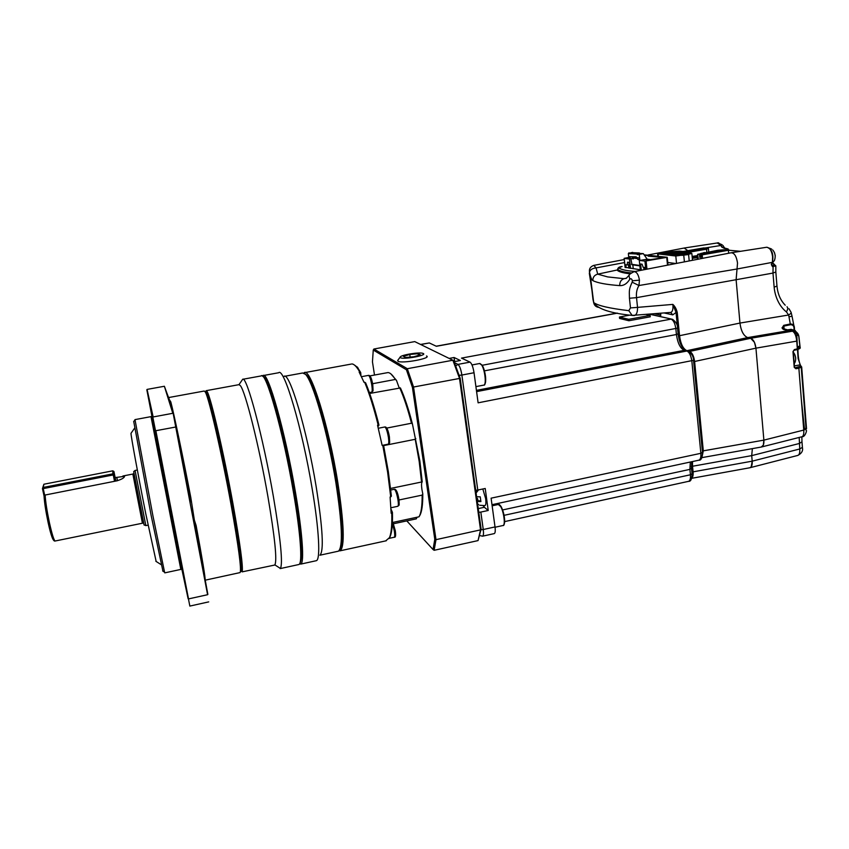 <?xml version="1.0" encoding="UTF-8"?>
<svg xmlns="http://www.w3.org/2000/svg" width="849" height="849" viewBox="0 0 849 849"><rect width="100%" height="100%" fill="white"/><g stroke="black" fill="none" stroke-linecap="round" stroke-linejoin="round"><path stroke-width="1.27" d="M660.214 316.518L660.83 313.26M691.988 473.158L691.383 466.557M686.65 350.786L686.894 350.679C683.127 348.907 680.686 343.983 679.571 335.896L677.237 312.421L676.037 312.474L672.864 304.398C673.289 309.185 672.557 311.859 670.689 312.421L670.339 312.443M689.218 351.656L689.621 351.433C692.158 352.664 693.824 356.007 694.609 361.483L693.654 361.547M702.346 450.904L703.301 450.851L701.943 457.378M691.373 466.239L692.519 466.25L692.508 461.559M691.903 471.811L693.081 471.842C693.336 475.079 692.88 477.191 691.712 478.167M598.449 307.327C595.998 306.903 594.449 305.502 593.801 303.114L593.706 302.573C597.919 305.682 609.614 308.389 628.791 310.67L630.478 307.922L637.546 307.38C637.61 312.082 636.58 314.799 634.479 315.531L634.065 315.552M677.237 312.421C676.377 308.93 674.913 306.266 672.864 304.398L637.546 307.38L636.517 297.659L629.438 298.232C629.226 289.817 628.982 289.339 632.155 282.176L632.399 280.786C631.794 278.769 630.913 278.26 629.778 279.257C627.04 283.683 623.686 285.805 619.749 285.614C606.398 284.617 597.441 282.95 592.867 280.605C591.955 280.106 591.084 278.398 590.267 275.49L589.524 272.38L589.333 273.346L591.944 290.284M678.383 335.949L739.957 323.066C741.018 331.078 743.607 335.917 747.693 337.594C743.618 335.886 741.039 331.046 739.957 323.066L736.115 279.714L737.526 263.041C736.486 256.239 734.332 252.822 731.042 252.79L731.106 252.779C734.364 252.875 736.508 256.292 737.526 263.041L737.028 268.995L638.968 285.519C636.877 288.883 636.06 292.926 636.517 297.659L736.115 279.714L737.028 268.995L771.974 262.426L771.338 264.57L772.441 266.618L773.121 266.193L771.953 265.355M761.266 447.041L763.325 445.12L763.877 440.122L755.939 348.154L754.443 342.317L750.675 338.284L747.693 337.594L686.894 350.679L689.621 351.433L750.675 338.284L747.693 337.594L791.48 330.176L792.457 331.195C796.107 331.206 798.251 332.925 798.877 336.342L797.699 334.453C796.765 331.534 794.696 330.112 791.48 330.176L791.045 329.433M752.363 448.633L751.705 455.626L752.363 448.633M797.731 455.446L749.773 467.778L751.185 466.886L752.203 461.166L751.705 455.626L692.519 466.25L693.081 471.842L752.203 461.166L751.705 455.626L799.312 443.496L801.976 441.841L801.849 436.779M684.145 248.035L687.828 250.678L684.177 248.035L648.084 254.965M592.963 299.315L593.801 303.114C598.545 309.269 611.333 313.366 632.176 315.404L633.258 315.552M628.791 310.67L632.176 315.404L670.689 312.421L672.769 314.862L664.205 312.973M590.267 275.49L593.706 302.573M629.396 274.906L626.212 278.345L624.004 278.674L626.573 278.164M629.778 279.257L629.003 275.596C628.653 274.885 630.319 273.59 634.001 271.691C636.665 271.712 638.48 274.535 639.446 280.159L638.968 285.519L632.155 282.176M589.524 272.38L589.524 272.296C588.93 268.921 590.363 266.607 593.822 265.376L596.072 267.902L624.588 262.564M592.867 280.605C592.814 277.198 594.427 275.044 597.717 274.153L596.072 267.902C592.252 268.316 590.066 269.78 589.524 272.296L590.235 275.394M617.711 269.886L597.717 274.153L607.672 276.912L624.004 278.674C621.065 279.692 619.653 282.006 619.749 285.614M589.535 274.694L590.363 276.349M630.234 273.824C623.537 273.07 619.292 271.945 617.488 270.438L617.425 270.364M783.744 325.337L783.924 326.09L790.504 324.721L790.302 323.989L783.744 325.337L782.078 327.958C782.831 329.55 784.709 330.187 787.702 329.9L791.364 329.391L796.277 331.874M704.882 248.014L720.79 245.488L721.883 247.186L728.729 250.222L702.197 254.849L702.526 258.351M790.504 324.721C792.849 324.753 794.027 325.963 794.027 328.351L794.07 329.73M794.133 331.269L794.186 332.638M784.083 329.561L783.924 326.09L782.64 328.117M750.07 467.714C751.715 467.024 752.426 464.838 752.203 461.166L799.747 448.983L802.411 447.317L802.008 442.202M761.235 447.052L761.564 446.988C763.325 446.245 764.1 443.953 763.877 440.122L755.939 348.154C755.207 342.731 753.445 339.441 750.675 338.284L792.457 331.195C794.77 332.458 796.192 335.769 796.723 341.128L797.338 348.865L800.14 347.411L799.227 346.169L798.24 346.954M786.397 311.901L788.647 315L739.957 323.066L736.115 279.714L772.983 273.07L774.139 287.174C775.041 297.065 779.552 306.595 786.397 311.901C787.925 309.397 788.127 307.678 786.991 306.754M794.165 350.276L797.062 349.629L797.338 348.865L794.356 349.565L792.966 351.624L794.218 367.32L795.884 368.742L798.867 368.211L803.748 430.072L806.518 428.766M794.356 349.565L793.953 350.329M797.498 349.512L798.145 358.692L800.703 366.131L795.333 367.755L795.884 368.742M797.222 347.4L798.41 347.135L797.2 347.145M797.858 347.262L797.551 348.812M772.41 262.999L775.848 265.854L773.099 266.522L772.983 273.07L775.827 271.988L775.827 266.055M788.954 308.739L790.96 312.061C791.47 312.761 790.706 313.737 788.647 315L790.302 323.989C792.87 324.031 794.208 325.114 794.346 327.258L794.42 328.032L794.335 327.258M801.923 436.757L802.04 436.726C803.441 436.099 804.014 433.881 803.748 430.072L763.877 440.122L703.301 450.851L694.609 361.483L755.939 348.154L796.723 341.128M799.196 437.447L799.747 448.983C799.981 452.708 799.344 454.852 797.848 455.414C801.636 453.419 803.165 450.84 802.443 447.688M771.688 263.933L771.338 264.57M721.883 247.186L724.494 248.322M800.703 366.131L801.668 366.906L798.867 368.211L798.325 367.224M801.148 366.174L799.811 364.943L794.537 365.845M798.187 347.188L797.964 348.716L798.219 347.177M800.416 365.102C798.856 361.823 798.028 356.591 797.922 349.395C797.943 356.049 798.771 361.271 800.384 365.081M799.259 348.281L798.41 347.135L799.227 346.169M774.277 264.591L774.596 265.111L771.847 265.355L772.441 266.618M785.229 305.205L785.229 305.205C780.507 300.355 777.758 294.041 776.994 286.251M775.848 272.179L776.973 286.039L774.139 287.174M782.736 328.51L782.078 327.958M782.682 328.276L782.035 327.799M791.13 312.506L792.043 316.21L789.209 316.751M798.877 336.342L800.14 347.474C800.703 348.101 799.673 348.812 797.062 349.629L794.08 350.319L792.966 351.624M805.181 429.668L805.192 428.756L805.68 429.456M724.123 248.343L729.461 250.168M774.543 265.111L772.611 265.259M805.192 428.756L804.374 428.066L801.276 398.775M797.381 347.103L796.723 333.721L797.827 335.27M794.484 329.932L794.42 328.117L794.462 329.921M794.515 331.343L794.59 333.264L794.537 331.354M794.632 331.375L795.386 333.583L796.723 333.721L796.404 332.182L798.792 336.257L800.076 347.772M631.263 272.911C624.238 272.253 619.706 271.086 617.658 269.398L617.637 269.197M675.889 263.53L667.749 262.479M621.977 266.544L618.868 267.806C621.012 269.621 626.466 270.842 635.222 271.447M697.74 255.517L692.147 256.472M698.005 258.404L697.4 258.34L697.995 258.234M642.215 270.088L625.097 267.286M697.942 257.64L692.317 258.319M692.2 257.045L697.793 256.08M645.792 269.398L644.932 261.121L667.229 257.279L644.147 254.827M648.201 256.154L648.806 255.517L648.01 255.57L648.201 256.154L664.236 257.555L646.195 260.282L649.963 259.55L647.171 259.189L643.309 253.628L639.849 253.448M644.932 261.121L639.902 260.452L647.171 259.189M637.323 254.658L637.854 254L639.796 254.233L639.318 254.902L636.75 254.021L628.356 253.564L628.939 258.998L624.132 258.351L628.78 257.48M628.833 258.022L628.037 257.905L628.801 257.703M644.349 255.125L648.01 255.57M660.204 257.629L660.533 256.939L648.806 255.517M650.016 260.102L649.963 259.55M639.796 254.233L643.309 253.628M639.318 254.902L639.902 260.452M630.51 268.337L629.268 256.674L636.294 256.833L636.379 257.576L639.032 257.916L640.284 269.802M626.106 267.679L625.787 264.729L627.188 264.93L627.549 262.182L628.96 262.373L629.576 268.199M641.25 269.94L640.634 263.997L642.109 264.209L643.118 267.233L644.614 267.446L644.837 269.579M632.654 252.355L628.356 253.564M637.164 258.542L633.322 258.043L633.407 258.903L631.847 257.003M633.322 258.043L635.179 257.714L635.073 256.674M629.268 256.674L630.818 258.563L633.407 258.903M630.818 258.563L632.017 264.761L639.87 265.875M632.845 264.877L633.248 268.74M636.379 257.576L637.949 259.497L639.212 259.667M629.194 264.58L627.188 264.93M628.462 264.708L628.822 268.082M643.722 267.318L643.977 269.749M630.287 253.798L630.701 253.129L628.833 252.906M630.733 253.289L631.147 252.62L630.701 253.129M636.75 254.021L637.281 253.352L631.147 252.62L639.424 252.981L637.281 253.352L637.854 254L640.008 253.628L639.424 252.981M636.644 257.905L635.179 257.714M631.433 264.272L639.828 265.472M677.47 255.22C683.063 255.125 686.809 254.562 688.698 253.511L688.136 253.363C682.522 253.469 678.786 254.031 676.918 255.082L677.47 255.22L676.918 255.082C678.786 254.031 682.522 253.469 688.136 253.363L688.698 253.511C686.809 254.562 683.063 255.125 677.47 255.22M661.084 253.342C666.486 253.235 670.126 252.684 671.994 251.675L671.474 251.548C666.072 251.654 662.443 252.206 660.586 253.214L660.586 253.214C662.443 252.206 666.072 251.654 671.474 251.548L672.005 251.675C670.126 252.684 666.486 253.235 661.084 253.342M687.096 252.652L690.99 253.076C692.19 253.299 691.341 253.681 688.433 254.233L675.804 256.005L676.526 263.413M681.938 255.358L688.592 254.541L689.218 260.94M678.521 252.132L674.987 251.93L664.014 253.83L668.248 254.318L677.555 252.705M683.87 251.601L679.89 251.973L683.891 251.601L679.731 251.155L678.192 251.782M676.844 255.761L658.325 253.618C657.253 253.405 658.124 253.034 660.947 252.503L679.359 251.081L689.547 252.174L686.905 252.631M685.27 252.482L688.964 252.142L684.729 251.686L683.127 252.249L683.519 252.684M683.052 253.172L688.964 252.142M679.009 252.45L668.269 254.307L664.014 253.83M674.966 253.151L674.987 251.93M676.313 252.917L676.377 252.079M678.489 251.962L679.731 251.155M690.025 252.97L689.547 252.174M689.579 252.174L679.412 251.081L676.727 251.537M682.84 252.8L684.91 252.45M684.23 252.97L682.904 252.79M673.236 254.88L684.336 252.949M673.204 254.88L668.885 254.382L673.193 254.88L684.273 252.96M679.922 253.713L679.943 252.471L668.885 254.382M681.301 253.48L681.354 252.62L679.943 252.471M683.498 252.493L684.729 251.686M684.443 254.477L679.126 254.785L681.174 254.106L686.491 253.798L684.443 254.477M667.834 252.609L662.719 252.917L667.834 252.609M704.903 249.203L705.254 248.502L708.395 248.322L708.724 251.845M706.782 251.888L706.527 249.182L689.388 252.153M705.254 248.502L706.219 248.598L705.19 249.256L688.454 252.057M706.527 249.182L708.395 248.322M683.158 251.484L703.948 247.887L705.222 248.555M683.721 251.548L704.861 247.972M703.078 248.29L703.821 249.489M686.576 251.856L703.142 248.98L702.749 248.258M703.205 249.595L703.142 248.98M699.353 257.109L699.894 257.173L699.756 255.729L699.003 254.498L697.623 254.339L698.09 259.21M697.623 254.339L717.883 250.253L723.56 249.797L725.937 250.529L701.253 254.742L700.966 258.648M699.003 254.498L700.86 254.169L699.863 254.063L700.945 253.373L725.099 249.946M699.756 255.729L700.86 255.528M701.232 254.774L700.86 254.169M699.894 257.173L700.807 257.014M723.677 250.922L723.263 250.275M717.532 250.487L717.946 251.24L717.872 250.519M701.285 253.405L701.348 254.127L705.063 253.48L705.126 254.159M707.748 253.702L707.684 253.023L705.063 253.48L711.632 252.333L711.695 253.013M714.317 252.556L714.253 251.877L711.632 252.333L713.935 252.62M713.892 252.206L717.946 251.24L717.999 251.92M722.319 251.166L722.234 250.168M701.348 254.127L701.401 254.711M728.675 253.257L728.41 250.275L725.587 250.497M702.197 254.849L701.253 254.742M704.935 252.503L703.174 252.811M772.038 263.264L774.426 260.484C775.837 256.578 775.275 253.066 772.739 249.946M724.579 248.195L722.955 245.435M794.356 363.499L795.057 362.258C796.256 358.894 795.725 355.593 793.465 352.356M687.414 350.998L688.571 351.316C691.977 353.927 693.622 356.93 693.527 360.326L478.114 402.829L474.029 372.743L461.877 375.046L477.785 490.053L485.214 488.483L488.228 510.482L480.831 512.074L483.251 529.521L495.02 526.932L491.104 498.172L700.86 453.313C701.136 457.229 700.467 459.521 698.854 460.19L698.685 460.232M646.344 314.501L650.111 315.372L650.26 316.804L628.876 320.752L619.59 318.428L619.441 317.027L629.873 315.106M474.029 372.743C473.084 367.001 471.757 363.468 470.038 362.13L461.506 358.108L671.039 319.128C673.48 320.211 675.082 323.448 675.857 328.85L676.43 334.517C677.651 343.113 680.251 348.387 684.241 350.319L476.427 390.37M617.425 313.164L436.375 346.286L429.318 342.954L420.563 344.439M449.153 358.416L454.077 357.503L460.349 360.507L454.109 361.674M495.02 526.932C495.487 530.848 495.254 533.066 494.298 533.586L494.203 533.607M480.831 512.074L478.772 512.308M488.228 510.482L484.376 507.278L478.252 508.593M482.826 488.982L485.66 498.65C486.159 502.746 485.915 505.081 484.938 505.633L484.832 505.654M483.24 505.834L484.376 507.278M477.785 490.053L475.748 490.287M628.876 320.752L628.727 319.32L619.441 317.027M650.111 315.372L628.727 319.32M454.077 357.503L454.65 361.568M477.605 503.85L478.571 504.582M476.862 490.202L478.019 490.563L476.098 492.982M476.618 496.739L480.247 496.845L480.905 501.589L477.276 501.472M477.18 491.433L477.021 490.287M478.507 501.059L476.767 497.864M144.097 524.979L133.686 471.63M137.315 470.006L135.065 470.452L145.837 525.605M382.761 445.237L383.557 445.226L388.322 471.619L391.389 496.124L390.72 496.888L387.6 472.023L382.761 445.237L382.135 445.364L377.55 425.222L378.176 425.105C373.772 407.605 369.273 393.32 364.677 382.241L364.062 382.358L359.148 372.085L359.753 371.979C356.601 366.524 353.927 363.85 351.719 363.966M162.934 571.154L151.175 515.651L133.749 421.55M134.98 419.618L152.905 515.725L164.568 572.194L164.791 572.863L180.826 569.414L151.005 416.636L134.98 419.618M155.516 431.292L157.649 442.053L155.516 431.292M185.475 585.651L187.778 597.218L185.475 585.651M149.594 404.028L151.451 413.399L149.594 404.028M421.889 504.391L422.25 506.184M422.781 497.429L422.155 497.323M421.974 503.107L422.356 505.272M423.248 353.502C427.652 355.328 403.402 359.796 400.431 357.694L400.123 357.174C400.25 355.062 419.31 351.889 422.94 353.364L423.248 353.502M426.527 355.964C432.12 358.289 401.683 363.924 398.001 361.228L397.969 360.103M369.676 393.448L400.431 387.961C404.633 397.215 408.624 409.197 412.412 423.906L419.862 461.018L422.229 481.871C421.433 482.593 421.327 485.129 421.921 489.459L422.781 493.863L422.155 495.116C422.208 506.068 421.157 513.295 418.992 516.808L392.408 522.506M422.781 493.863C422.866 505.081 421.783 512.425 419.555 515.884L419.066 516.691M417.05 517.221L416.297 518.856L393.522 523.748M422.229 481.871L390.593 488.44M415.83 438.593L415.225 439.294L419.183 461.4L421.55 481.999M412.412 423.906L411.489 423.227L386.73 428.087M303.719 373.029L304.207 372.7C310.309 366.991 328.616 424.723 337.764 482.232C344.132 524.045 344.917 546.905 340.131 550.81L338.942 550.799M302.594 372.966L305.99 374.568C313.323 379.79 328.69 432.523 336.639 482.2C342.625 521.053 343.665 543.519 339.759 549.59M304.94 373.836C312.305 379.068 327.82 432.385 335.864 482.614C342.189 523.886 343.07 546.714 338.507 551.118L337.87 551.298M283.98 376.404C289.222 370.896 306.733 429 316.168 486.657C322.779 528.556 324.01 551.415 319.893 555.214L338.348 551.192M263.625 375.481L278.663 372.743C283.927 366.864 302.17 428.002 312.167 488.759C319.15 529.978 320.572 559.693 316.369 560.69L315.945 560.786M262.511 376.128L263.169 375.534C267.881 370.673 285.306 431.854 295.441 492.197C302.467 532.992 304.441 562.569 300.875 564.033L299.559 563.885M263.01 376.574C268.21 375.608 284.68 434.868 294.327 492.165C301.331 534.966 303.167 558.674 299.856 563.269M242.984 379.248L261.237 375.916C265.726 370.164 283.248 431.653 293.51 492.59C300.642 533.915 302.615 563.609 298.944 564.5L298.572 564.574M241.785 380.585L242.708 379.248C246.656 375.523 263.063 436.789 273.41 496.707C280.69 539.837 283.014 563.757 280.393 568.448L278.09 566.962M242.708 379.248L239.015 384.608L240.405 385.679C245.361 391.431 259.072 445.81 267.902 496.538C274.874 537.502 277.198 560.287 274.885 564.893L274.386 565.116M205.819 391.41L206.36 390.625L207.252 391.771C210.945 397.778 223.69 452.708 232.944 503.701C240.14 543.933 243.217 566.654 242.177 571.855L274.673 565.052M240.989 571.303L240.543 570.411M206.105 390.689L205.607 391.707C208.005 390.2 221.769 448.06 231.851 503.659C238.993 543.466 242.061 565.965 241.063 571.133L242.177 571.855M169.28 397.438L204.259 391.028L205.373 392.111C209.003 398.139 221.695 453.101 230.97 504.104C238.558 546.523 241.604 569.35 240.118 572.576L239.938 572.608M168.41 397.183L169.375 397.396L168.845 398.818L170.819 401.917L168.739 400.282L167.89 397.565L168.41 397.183L164.377 386.263L147.079 389.404L153.149 416.955L172.803 413.293L168.739 400.282L169.704 400.452M189.826 497.578L190.792 497.461L194.368 520.14L196.119 525.51L195.217 525.924L193.466 520.554L190.24 503.616L189.826 497.578L175.998 426.973L155.866 430.708L188.51 598.916L207.591 594.714L193.466 520.554L194.368 520.14M131.117 433.139L131.001 433.308C130.788 435.24 138.26 476.013 145.773 513.772L156.152 561.465M114.541 481.298L113.257 474.941L43.235 488.61L44.647 495.126L116.95 480.821C121.736 479.345 124.283 477.838 124.591 476.289L115.177 477.626M478.04 540.59L480.534 529.882L459.489 378.304L452.867 360.231L453.812 360.942L460.19 378.325L481.107 529.118L478.04 540.59L434.136 550.301L433.032 549.526L434.794 539.274L412.423 387.399L406.438 369.771L373.263 350.043L372.456 361.812L374.494 375.035M422.791 496.251L422.165 495.805M481.107 529.118L480.534 529.882L435.993 539.656L434.136 550.301M460.19 378.325L413.537 387.027L435.993 539.656L434.794 539.274M373.263 350.043L373.9 349.013L414.758 341.606L452.867 360.231L407.308 368.71L413.537 387.027L412.423 387.399M373.9 349.013L407.308 368.71L406.438 369.771M406.798 520.904L433.032 549.526M390.922 373.931L396.472 380.352L399.179 387.855M413.994 356.739L405.504 357.525L403.445 356.378L409.759 354.457L418.164 353.672L420.319 354.797L413.994 356.739M399.03 499.976L422.155 495.116M383.631 445.598L415.225 439.294M399.688 387.76C403.816 396.961 407.743 408.783 411.489 423.227M396.472 380.352L395.358 379.45L372.605 383.716M369.814 375.905L388.025 372.562C390.126 372.7 392.578 375.003 395.358 379.45M418.164 353.672L418.408 355.391M409.759 354.457L410.152 357.1M389.001 538.563C391.187 534.615 392.1 526.136 391.76 513.114L392.429 512.361C392.758 525.17 391.835 533.543 389.68 537.47L385.69 540.887M390.72 496.888L390.105 497.015L391.156 513.252L391.76 513.114M392.429 512.361L390.986 509.082M377.901 426.644L378.972 425.116L378.176 425.105M360.931 375.438L360.708 372.605L359.753 371.979M364.677 382.241L365.643 382.867C370.196 393.809 374.632 407.891 378.972 425.116M354.691 365.24C356.474 366.269 358.48 368.721 360.708 372.605M207.867 594.427L195.217 525.924M190.24 503.616L173.196 413.537L169.842 401.747M164.377 386.263L167.89 397.565M208.716 601.888L189.847 606.08L152.862 417.326L146.835 389.765L151.939 416.275M173.196 413.537L175.998 426.973M152.862 417.326L155.537 430.836M181.771 568.841L188.138 598.768M48.117 522.506C45.835 511.66 44.488 502.99 44.084 496.485L44.647 495.126M112.79 470.824L43.893 484.227L43.246 487.443L112.896 473.848L112.79 470.824L113.925 471.503L115.867 481.043M43.235 488.61L42.45 488.589L43.893 484.227M42.45 488.589L44.063 496.049M115.379 481.139L114.053 474.602L113.257 474.941M113.925 471.503L114.053 474.602M113.575 474.389L112.896 473.848M42.758 488.217L43.246 487.443M190.792 497.461L190.792 497.461C182.62 455.16 173.896 413.601 170.819 401.917M678.372 335.917L676.037 312.474L672.769 314.862M660.904 315.17L654.759 313.78M629.438 298.232L630.478 307.922M592.984 299.495L591.955 290.475M632.399 280.786L639.446 280.159M766.902 247.229C771.921 249.075 773.768 254.01 772.452 262.033L772.601 256.727C771.677 250.497 769.619 247.346 766.435 247.292L731.467 252.726M793.263 351.359L794.515 367.044M722.34 247.282L721.321 245.701L717.235 242.973L684.517 247.972M806.497 428.448L801.689 367.15M740.583 251.304L728.729 250.222L740.296 251.346M622.137 266.512L622.041 266.512C619.335 266.713 617.881 267.679 617.658 269.398L617.796 270.682L617.658 269.398L618.868 267.806M667.94 265.079L667.165 257.343M666.73 257.449L667.505 265.164M624.195 258.372L625.182 267.541M646.121 261.025L646.959 269.165M658.325 256.196L658.102 253.947L675.804 256.005M684.4 261.874L683.774 255.379M657.837 256.143L657.604 253.819L658.325 253.618M665.595 251.707L660.936 252.503C658.336 252.96 657.222 253.395 657.604 253.819L657.582 253.681M677.64 252.291L679.593 251.951M683.36 252.28L681.354 252.62M665.149 253.957L678.51 252.036M688.433 254.233L691.85 253.469L687.074 252.652M688.093 252.758L689.972 252.429M676.738 251.537L665.584 251.707M670.031 254.509L683.509 252.578M692.317 258.234L697.899 257.258L692.317 258.234M690.333 462.026L689.897 469.38L691.511 468.393L691.68 461.739M693.548 360.475L702.484 452.337L700.86 453.313L691.85 361.112C691.065 355.625 689.399 352.271 686.862 351.051L476.597 391.622M677.555 328.266L678.107 333.795L676.43 334.517L484.439 370.854M649.581 314.226L672.62 319.351C676.154 322.111 677.799 325.04 677.544 328.139L482.221 365.282C484.811 370.726 485.957 376.128 485.628 381.466C485.108 384.321 484.535 385.531 483.888 385.096C486.615 384.799 484.928 369.686 481.627 364.974L479.621 363.521L472.002 364.953M691.532 468.595L692.041 473.774L690.439 474.771C690.715 478.518 690.11 480.704 688.603 481.33L688.454 481.362M502.629 509.941L689.897 469.38L690.439 474.771L504.083 515.332M454.512 362.693L457.951 364.391L470.038 362.13M429.318 342.954L420.722 344.524M481.001 529.744L483.251 529.521C483.728 533.437 483.516 535.655 482.603 536.175L482.497 536.197M459.171 375.322L461.877 375.046C460.933 369.294 459.617 365.739 457.951 364.391L455.775 365.951M476.883 498.703L477.605 498.554M477.265 501.419L480.301 500.772M394.212 537.247L394.265 537.237C394.849 536.823 394.881 534.828 394.371 531.262L392.376 523.302M392.864 522.411L395.273 530.689M388.142 444.197L388.237 444.176C388.927 443.656 388.98 441.353 388.407 437.267C387.261 430.91 386.04 427.493 384.746 426.994L378.293 428.257M371.575 392.174L371.671 392.153C372.34 391.601 372.382 389.235 371.798 385.064C370.705 379.047 369.58 375.82 368.402 375.396L361.536 376.68M397.746 506.301L397.82 506.291C398.468 505.824 398.521 503.68 397.979 499.87C396.801 493.396 395.549 489.873 394.223 489.289L390.773 490.011M395.432 490.595C396.515 489.937 397.672 492.844 398.913 499.308C397.714 492.356 396.175 489.003 394.307 489.268M152.321 416.997L181.771 567.981M142.399 523.111L132.858 474.06L133.675 473.615L133.993 474.464M45.124 494.935C45.528 501.748 46.95 510.949 49.391 522.57C51.969 534.095 53.88 540.24 55.153 541.004L55.259 540.983M54.028 539.37C53.105 541.407 51.142 535.804 48.128 522.559C45.804 511.565 44.445 502.735 44.063 496.06M196.119 525.51C202.359 559.247 205.373 577.447 205.15 580.122M116.78 477.308L117.47 480.714M483.707 385.128L475.918 386.624M482.232 365.399C485.108 369.517 486.838 382.581 484.726 384.141M502.99 525.51L503.107 525.489C505.548 525.234 503.85 511.798 500.687 506.556L498.342 504.476L492.144 505.813M501.271 506.917C504.444 514.388 505.314 520.267 503.882 524.555M701.826 457.643L761.468 447.009M691.659 478.327L749.985 467.735M654.94 313.769L660.915 315.117M634.245 271.638L731.042 252.79M593.96 265.355L624.259 259.539M794.643 367.15L794.919 367.691M806.263 430.464C807.208 429.743 805.096 437.362 802.04 436.726L761.564 446.977M772.399 262.171L771.794 264.177M717.607 242.92C718.127 242.305 719.336 243.185 721.257 245.584M798.283 346.976L798.591 346.371L798.145 346.933M771.762 264.304L771.847 265.355M787.511 329.847L782.736 328.467M792.043 316.252L793.911 325.783M787.543 329.847L791.183 329.348L795.322 330.569M806.094 429.223L801.244 367.511M728.145 248.99L724.929 248.141M772.643 262.808L774.532 264.601M667.24 257.311L668.014 265.068M624.132 258.351L625.119 267.531M677.619 252.291L679.656 251.941M692.508 260.293L691.871 253.628M771.72 249.128L769.438 248.163M774.405 252.44L775.286 255.836M722.106 244.745L719.782 243.759M724.664 248.184L724.229 247.261M795.746 358.013L794.696 354.288M702.505 452.538C702.24 458.014 701.019 460.561 698.854 460.19L491.985 504.699M684.941 350.287C681.471 347.39 679.2 341.935 678.118 333.922M650.016 314.194L671.474 319.086M692.062 473.975C691.893 479.144 690.746 481.585 688.603 481.33L504.677 521.594M617.117 313.111L436.195 346.201M494.298 533.586L482.603 536.175L479.823 535.592M479.685 505.251L484.938 505.633M477.255 501.324L480.109 500.719M392.917 522.4L395.284 530.71M384.852 426.973C386.677 426.676 388.195 429.955 389.383 436.789M356.506 366.704C357.249 366.747 357.917 367.543 358.49 369.103M368.508 375.385C370.238 375.078 371.65 378.166 372.764 384.661M151.016 416.636L151.631 416.339C152.48 417.135 151.525 412.625 155.494 432.003L181.612 566.761L181.474 569.212L180.826 569.414M143.099 521.392L143.269 523.048L55.153 541.004C53.296 541.853 50.961 535.708 48.128 522.559M133.664 471.651L135.065 470.452M133.643 421.688L134.938 419.862M350.945 364.136L304.94 372.573M302.435 373.029L284.617 376.298M262.67 376.256L263.169 375.534M240.118 572.576L205.161 580.185M131.001 433.308L134.62 428.14M132.826 474.06L122.903 476.002M422.165 495.774L422.791 495.646M400.123 357.174L397.629 360.56M386.295 540.76L340.131 550.81M395.305 530.805C395.942 535.528 395.602 537.672 394.265 537.237L389.129 538.351M398.945 499.414C399.285 506.789 399.529 504.497 397.82 506.291L390.911 507.755M389.394 436.864C389.776 445.014 389.946 442.265 388.237 444.176L382.952 445.237M372.764 384.724C373.189 393.31 373.337 390.147 371.671 392.153L369.368 392.588M339.271 550.428L339.94 550.863M316.348 560.69L300.748 564.107M299.824 563.354L300.875 564.033M298.944 564.5L280.181 568.597M274.885 564.893L280.393 568.448M238.792 384.693L206.392 390.636M155.855 561.274L161.204 564.681M148.055 525.149L145.805 525.616M162.679 570.995L164.568 572.194M144.001 524.947L145.752 525.51M479.918 363.489L482.083 365.081M495.063 527.25L503.107 525.489C503.733 525.902 504.253 524.735 504.667 521.976C504.667 516.606 503.531 511.554 501.25 506.811M498.533 504.444C498.788 503.871 499.668 504.614 501.175 506.662"/></g></svg>
